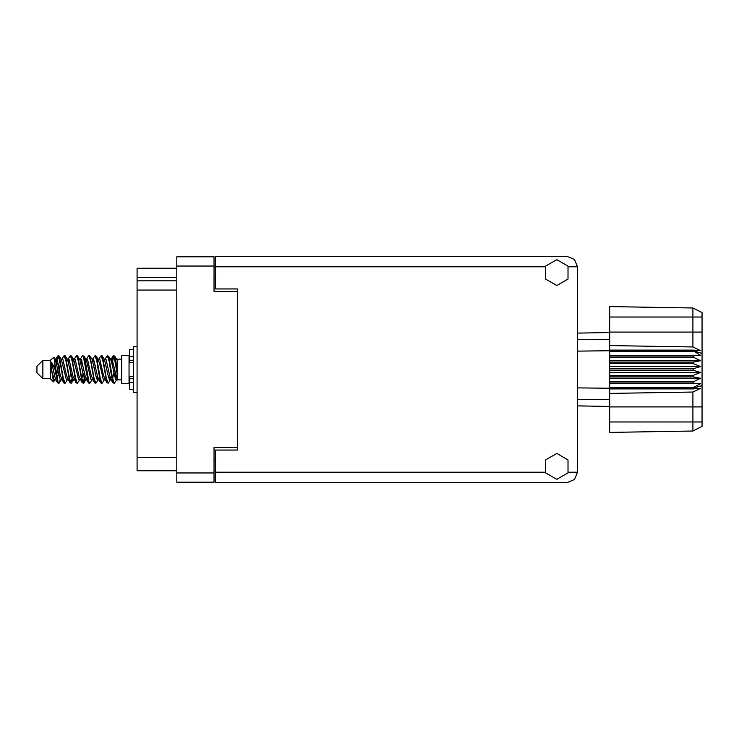 <?xml version="1.0" encoding="UTF-8"?>
<svg xmlns="http://www.w3.org/2000/svg" width="739" height="739" viewBox="0 0 739 739"><rect width="100%" height="100%" fill="white"/><g stroke="black" fill="none" stroke-linecap="round" stroke-linejoin="round"><path stroke-width="1.11" d="M237.672 450.023L237.672 447.585L214.033 447.585L214.033 482.161L176.797 482.161L176.797 256.839L214.033 256.839L214.033 291.415L237.672 291.415L237.672 288.977L237.672 450.023L215.511 450.023L215.511 472.184L545.234 472.184M176.797 277.448L137.048 277.448L137.048 268.294L176.797 268.294M176.797 470.706L137.048 470.706L137.048 457.413L176.797 457.413M176.797 290.011L137.048 290.011L137.048 280.848L176.797 280.848M237.672 288.977L215.511 288.977L215.511 256.47L567.155 256.47L574.471 259.5L577.492 266.816L577.492 472.184L574.471 479.5L567.155 482.53L215.511 482.53L215.511 472.184M42.862 378.664L42.862 360.336L36.95 366.248L36.95 372.752L42.862 378.664L50.252 378.664L53.504 381.915L54.917 379.985M42.862 360.336L50.252 360.336L50.252 378.664M117.252 379.218L117.252 379.846L121.686 379.846M121.686 369.5L121.686 383.319L129.076 383.319L129.076 355.681L121.686 355.681L121.686 369.5M60.302 379.689L59.314 382.922L58.852 383.319L58.233 382.636L54.898 363.597L54.898 368.789L51.573 362.193L51.573 369.676L53.504 381.915M117.252 368.918L117.252 360.558L114.721 356.078L117.252 368.918L117.252 374.257L114.102 356.364L113.483 355.681L112.873 356.364L111.534 361.981M577.492 351.117L609.703 350.785L609.703 370.239L693.182 370.239L693.182 368.761L700.572 366.544L693.182 363.542L693.182 362.101L700.572 360.761L693.182 357.131L693.182 355.792L700.572 355.394L693.182 350.785L609.703 350.785L609.703 345.566L692.868 346.979L692.868 308.024L702.05 312.615L702.05 426.385L692.868 430.976L609.703 432.426L609.703 421.951L692.868 421.951L692.868 392.021L609.703 393.434L609.703 421.951M609.703 387.679L609.703 388.215L693.182 388.215L693.182 387.679L609.703 387.679L609.703 383.208L693.182 383.208L693.182 381.869L609.703 381.869L609.703 383.208M609.703 370.239L609.703 376.899L693.182 376.899L693.182 375.458L700.572 372.456L693.182 370.239M702.05 353.454L693.182 350.785L693.182 350.129L609.703 350.129M609.703 345.566L609.703 332.07L702.05 332.07M702.05 317.049L609.703 317.049L609.703 306.574L692.868 308.024L702.05 312.615M609.703 381.869L609.703 376.899M577.492 387.883L609.703 388.215L609.703 388.871L693.182 388.871L693.182 388.215L702.05 385.546M702.05 426.385L692.868 430.976L692.868 421.951L702.05 421.951M133.362 349.335L129.667 349.335L129.667 362.572L133.362 362.535M133.362 376.465L129.667 376.465L129.667 389.665L133.362 389.665M137.048 346.452L133.362 346.452L133.362 392.548L137.048 392.548M117.252 374.257L117.252 379.985L115.561 379.467L111.866 363.339L110.619 359.496L109.557 359.311M105.095 379.985L103.248 379.467L99.553 363.339L97.705 359.015M92.791 379.985L90.934 379.467L87.248 363.339L85.992 359.496L84.93 359.311M80.477 379.985L78.62 379.467L73.697 359.533L71.628 356.078L70.39 355.681L72.237 361.38L75.932 382.636L77.318 383.319L75.47 377.62L71.628 356.078M68.164 379.985L66.316 379.467L61.383 359.533L59.314 356.078L58.076 355.681L59.924 361.38L63.619 382.636L65.004 383.319L63.157 377.62L59.314 356.078M117.252 379.717L112.18 359.533L111.561 359.015L110.795 359.819M111.534 377.019L108.568 382.922L106.859 382.922L103.562 375.661L99.867 359.533L98.019 359.015M98.019 379.985L96.255 382.922L94.546 382.922L91.248 375.661L87.553 359.533L85.401 359.015M85.419 377.019L83.941 382.922L82.232 382.922L78.934 375.661L75.239 359.533L74.621 359.015L72.616 359.311M73.106 377.019L71.628 382.922L69.919 382.922L66.621 375.661L62.926 359.533L61.078 359.015M112.032 379.689L110.961 379.504L109.714 375.661L106.019 359.533L104.171 359.015M99.719 379.689L98.647 379.504L97.4 375.661L93.705 359.533L91.858 359.015M80.477 359.015L82.232 356.078L82.703 355.681L83.322 356.364L88.394 382.922L85.087 375.661L81.392 359.533L79.544 359.015M76.08 382.922L72.773 375.661L69.087 359.533L67.231 359.015M63.766 382.922L60.459 375.661L56.774 359.533L56.155 359.015L55.388 359.819M110.619 379.504L110.019 379.985L109.409 379.467L108.171 375.661L104.467 359.496L101.945 355.681L100.698 356.078L98.943 359.015M98.481 379.181L97.705 379.985L97.095 379.467L95.867 375.661L92.153 359.496L89.631 355.681L88.394 356.078L86.629 359.015M85.992 379.504L85.401 379.985L84.782 379.467L83.553 375.661L79.84 359.496L77.318 355.681L76.08 356.078L74.316 359.015M74.316 379.985L72.468 379.467L67.526 359.496L65.004 355.681L63.766 356.078L62.002 359.015M62.002 379.985L60.155 379.467L55.231 359.533L53.818 357.186L54.898 363.597M58.852 383.319L57.605 382.922L55.536 379.467L51.573 362.193M556.809 479.352L568.005 472.886L568.005 459.963L556.809 453.497L545.613 459.963L545.613 472.886L556.809 479.352M556.809 285.503L568.005 279.037L568.005 266.114L556.809 259.648L545.613 266.114L545.613 279.037L556.809 285.503M110.407 369.5L112.873 382.636L114.259 383.319L112.411 377.62L108.716 356.364L107.331 355.681L109.178 361.38L110.407 369.5M91.858 379.985L90.103 382.922L89.631 383.319L89.013 382.636L85.318 361.38L84.089 356.364L82.703 355.681M98.093 369.5L100.559 382.636L101.945 383.319L100.098 377.62L96.403 356.364L95.017 355.681L96.864 361.38L98.093 369.5M56.127 361.981L58.076 355.681M58.464 355.949L56.589 363.911M57.605 382.922L54.898 368.789M69.919 382.922L66.085 361.38L64.238 355.681M71.156 383.319L69.309 377.62L65.475 356.078M84.967 375.089L83.091 383.051M82.232 382.922L78.399 361.38L76.551 355.681M83.47 383.319L81.623 377.62L77.789 356.078M94.546 382.922L90.703 361.38L88.856 355.681M95.784 383.319L93.936 377.62L90.103 356.078M106.859 382.922L103.017 361.38L101.169 355.681M108.097 383.319L106.25 377.62L102.416 356.078M113.871 355.949L111.995 363.911M55.85 379.985L54.002 379.467L51.573 369.676M115.164 378.59L115.746 375.089M68.441 361.981L68.939 359.311M81.798 360.41L81.216 363.911M93.068 361.981L93.557 359.311M72.062 378.59L70.778 383.051M97.271 375.089L96.689 378.59M97.733 377.019L97.243 379.689M110.046 377.019L109.557 379.689M59.757 360.41L58.464 365.5M83.091 373.5L81.798 378.59M70.778 373.5L69.484 378.59M58.464 373.5L57.171 378.59M114.637 369.5L112.577 378.59M215.511 471.445L214.033 471.445M214.033 267.555L215.511 267.555M137.048 290.011L137.048 457.413M137.048 277.448L137.048 280.848M116.485 379.985L114.259 383.319M67.231 379.985L65.004 383.319M79.544 379.985L77.318 383.319M88.394 382.922L89.631 383.319M104.171 379.985L101.945 383.319M68.164 359.015L70.39 355.681M92.791 359.015L95.017 355.681M105.095 359.015L107.331 355.681M114.721 356.078L113.483 355.681M117.252 360.558L117.252 359.015L116.485 359.015M50.252 360.336L53.818 357.186M95.405 365.5L94.629 369.5M70.778 365.5L70.002 369.5M57.697 369.5L56.589 375.089M98.481 359.819L97.733 361.981M86.167 359.819L85.419 361.981M73.854 359.819L73.106 361.981M60.339 363.911L59.231 369.5M609.703 388.871L609.703 393.434M693.182 383.208L700.572 383.606L693.182 387.679M693.182 376.899L700.572 378.239L693.182 381.869M609.703 375.458L693.182 375.458M609.703 368.761L693.182 368.761M609.703 363.542L693.182 363.542M609.703 362.101L693.182 362.101M609.703 357.131L693.182 357.131M609.703 355.792L693.182 355.792M609.703 317.049L609.703 332.07M585.51 406.016L580.226 405.923M609.703 406.441L577.492 405.877M609.703 332.559L577.492 333.123L609.703 332.559M609.703 351.321L693.182 351.321M693.182 388.871L700.572 388.363L692.868 392.021M692.868 346.979L700.572 350.637L693.182 350.129M609.703 355.394L700.572 355.394M609.703 360.761L700.572 360.761M609.703 366.544L700.572 366.544M609.703 372.456L700.572 372.456M609.703 378.239L700.572 378.239M609.703 383.606L700.572 383.606M214.033 266.003L176.797 266.003M176.797 472.997L214.033 472.997M214.033 460.369L215.511 460.369M215.511 278.631L214.033 278.631M568.383 472.184L577.492 472.184M577.492 266.816L568.383 266.816M545.234 266.816L215.511 266.816M702.05 406.93L609.703 406.93M577.492 399.522L609.703 399.651M609.703 339.349L577.492 339.478M133.362 356.678L129.667 356.678M133.362 382.322L129.667 382.322M133.362 378.774L129.667 378.774M133.362 360.226L129.667 360.226M129.076 378.072L129.667 378.072M129.076 360.928L129.667 360.928M117.252 359.154L121.686 359.154M110.619 359.496L108.568 356.078M98.305 359.496L96.255 356.078M85.992 359.496L83.941 356.078M111.561 359.015L110.323 359.015M113.012 356.078L110.961 359.496M113.012 382.922L110.961 379.504M100.698 382.922L98.647 379.504M57.605 356.078L55.85 359.015M85.706 379.985L83.941 382.922M73.392 379.985L71.628 382.922M61.078 379.985L59.314 382.922M111.561 379.985L110.019 379.985M99.248 379.985L97.705 379.985M86.629 379.985L85.401 379.985M56.155 359.015L54.917 359.015M133.362 362.572L129.667 362.572M133.362 376.428L129.667 376.428"/></g></svg>
